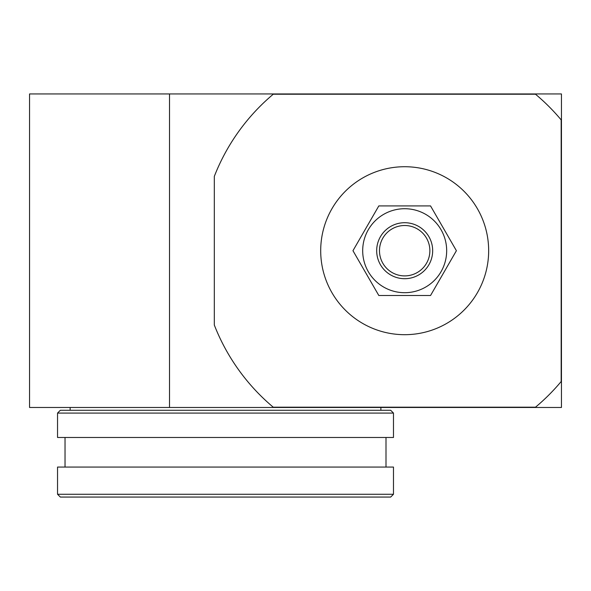 <?xml version="1.0" encoding="UTF-8"?>
<svg xmlns="http://www.w3.org/2000/svg" width="591" height="591" viewBox="0 0 591 591"><rect width="100%" height="100%" fill="white"/><g stroke="black" fill="none" stroke-linecap="round" stroke-linejoin="round"><path stroke-width="0.89" d="M57.541 413.079L57.541 437.48L393.48 437.48L393.48 413.079L390.681 410.28L60.341 410.28L57.541 413.079L393.48 413.079M65.032 437.48L65.032 467.06M57.541 494.261L57.541 467.06L393.48 467.06L393.48 494.261L57.541 494.261L60.341 497.061L390.681 497.061L393.48 494.261M169.521 93.939L561.45 93.939L561.45 407.48L29.55 407.48L29.55 93.939L169.521 93.939L169.521 407.48M429.871 250.71A25.199 25.199 0 0 0 404.68 225.511A25.199 25.199 0 0 0 379.481 250.71A25.199 25.199 0 0 0 404.68 275.901A25.199 25.199 0 0 0 429.871 250.71M456.4 250.71L430.543 295.5L378.816 295.5L352.96 250.71L378.816 205.919L430.543 205.919L456.4 250.71M273.249 407.199L535.498 407.199A204.36 204.36 0 0 0 561.169 381.527L561.169 119.892A204.36 204.36 0 0 0 535.498 94.22L273.249 94.22A204.36 204.36 0 0 0 214.319 176.377L214.319 325.043A204.36 204.36 0 0 0 273.249 407.199M488.661 250.71A83.981 83.981 0 0 0 404.68 166.721A83.981 83.981 0 0 0 320.699 250.71A83.981 83.981 0 0 0 404.68 334.691A83.981 83.981 0 0 0 488.661 250.71M446.67 250.71A41.991 41.991 0 0 0 404.68 208.719A41.991 41.991 0 0 0 362.689 250.71A41.991 41.991 0 0 0 404.68 292.7A41.991 41.991 0 0 0 446.67 250.71M376.681 250.71A27.991 27.991 0 0 1 404.68 222.711A27.991 27.991 0 0 1 432.671 250.71A27.991 27.991 0 0 1 404.68 278.701A27.991 27.991 0 0 1 376.681 250.71M385.997 467.06L385.997 437.48M70.144 407.48L70.144 410.28M380.885 407.48L380.885 410.28"/></g></svg>
